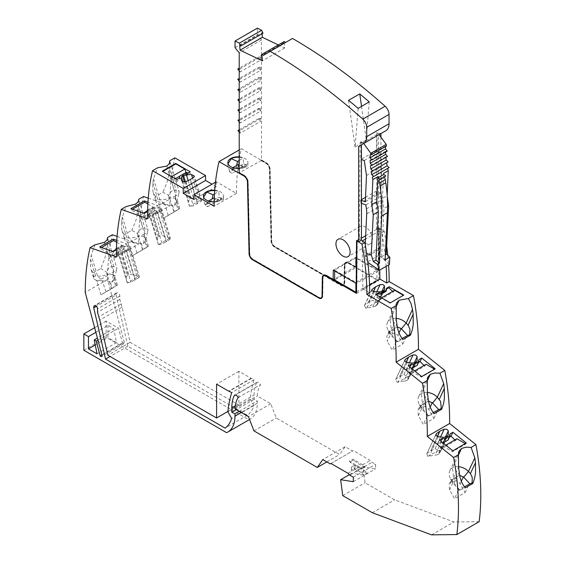 <?xml version="1.0" encoding="UTF-8"?>
<svg xmlns="http://www.w3.org/2000/svg" width="563" height="563" viewBox="0 0 563 563"><rect width="100%" height="100%" fill="white"/><g stroke="black" fill="none" stroke-linecap="round" stroke-linejoin="round"><path stroke-width="0.42" stroke-dasharray="2.81 2.11" d="M358.258 230.992A10.014 5.785 -120 0 0 365.345 243.258A10.014 5.785 -120 0 0 370.355 243.751A10.014 5.785 -120 0 0 372.425 239.169A10.014 5.785 -120 0 0 368.054 229.085A10.014 5.785 -120 0 0 360.334 226.403A10.014 5.785 -120 0 0 358.258 230.992M284.132 41.571L283.386 42.971L284.35 43.435L262.034 56.314M263.4 55.265L292.521 38.453M385.929 130.672L380.933 133.551M380.933 137.154L380.933 228.916L378.857 227.712L378.533 270.522L355.591 257.277L355.45 266.595L348.546 262.611A5.51 3.181 -120 0 0 345.788 262.337A5.51 3.181 -120 0 0 344.647 264.786L344.373 282.985A4.511 2.604 60 0 1 343.437 284.991A4.511 2.604 60 0 1 341.185 284.765L274.92 246.51A4.511 2.604 60 0 1 271.739 241.084L270.127 169.322A5.51 3.181 -120 0 0 266.236 162.693L261.521 159.969L261.521 39.938L257.354 34.758L257.354 28.15M262.991 33.203L262.027 32.745L262.098 33.717M278.305 44.934L284.674 47.982L284.35 43.435M380.933 228.916L378.456 230.344L378.456 134.979L379.089 134.62L378.456 134.979M361.453 240.162L359.377 238.958L360.109 142.383A10.014 5.785 60 0 0 364.388 143.101L381.39 133.29A10.014 5.785 60 0 1 377.111 132.565L376.38 229.148L378.456 230.344M363.684 143.516L362.945 142.502L378.35 133.607A10.014 5.785 60 0 1 376.577 132.875L377.111 132.565M360.109 142.383L361.172 141.77L361.038 159.371L376.443 150.476L376.577 132.875M362.945 142.502A10.014 5.785 60 0 1 361.172 141.77M364.388 143.101L361.453 144.797M365.218 244.729L364.831 252.773L366.189 256.946L379.99 248.987L382.115 204.96A25.046 14.462 -120 0 0 381.848 199.971L381.264 196.001L376.112 194.129L360.707 203.025L361.453 203.299M361.453 200.386L360.728 200.118L360.707 203.025M360.728 200.118L361.453 199.703M365.528 197.353L376.133 191.23L380.743 192.898L381.89 166.592L379.694 151.658L376.443 150.476M376.112 194.129L376.133 191.23M356.541 240.598L359.377 238.958M356.893 240.802L361.453 238.163M365.654 235.742L378.498 228.325L378.174 270.726L378.533 270.522M376.38 229.148L378.857 227.712M355.689 257.974L334.64 270.127L355.886 282.394L376.936 270.24L355.689 257.974L355.689 267.784L334.64 279.938M333.275 270.156L355.591 257.277M215.488 182.201L216.276 181.743L236.467 193.398A250.436 144.585 60 0 1 241.344 148.731L266.236 163.101A5.011 2.892 60 0 1 269.776 169.132L271.38 240.894A5.011 2.892 -120 0 0 274.92 246.918L341.185 285.174A5.011 2.892 -120 0 0 343.69 285.42A5.011 2.892 -120 0 0 344.725 283.196L345.006 264.997A5.011 2.892 60 0 1 346.041 262.773A5.011 2.892 60 0 1 348.546 263.02L378.808 280.494L379.209 228.325L378.85 228.529L378.533 270.93L378.174 270.726M378.533 270.93L356.576 283.196M355.45 266.595L334.64 279.016M261.521 159.969L261.169 160.181L265.884 162.897A5.51 3.181 60 0 1 269.776 169.526L271.38 241.288A4.511 2.604 -120 0 0 274.568 246.714L340.833 284.969A4.511 2.604 -120 0 0 343.085 285.195A4.511 2.604 -120 0 0 344.014 283.189L344.296 264.99A5.51 3.181 60 0 1 345.436 262.541A5.51 3.181 60 0 1 348.187 262.815L355.091 266.799M258.333 77.68L260.634 77.462L240.091 89.32L240.091 92.388L260.634 80.53L258.333 77.68L239.212 88.722M260.634 77.462L260.634 80.53M260.634 108.216L260.634 111.122L240.091 122.98L240.091 120.074L260.634 108.216L258.452 108.427L239.212 119.532M260.634 97.962L260.634 100.925L240.091 112.783L240.091 109.82L260.634 97.962L258.417 98.173L239.212 109.264M260.634 87.708L260.634 90.727L240.091 102.586L240.091 99.574L260.634 87.708L258.375 87.927L239.212 98.997M260.634 118.462L240.091 130.32L240.091 133.178L260.634 121.319L258.494 118.673L260.634 118.462L260.634 121.319M260.634 56.962L260.634 60.135L240.091 71.994L240.091 68.82L260.634 56.962L258.255 57.187L239.212 68.186M260.634 67.208L260.634 70.333L240.091 82.191L240.091 79.066L260.634 67.208L258.29 67.433L239.212 78.454M261.169 160.181L261.169 160.589L239.212 172.855M261.521 39.938L239.212 52.823M355.084 267.207L348.187 263.224A5.011 2.892 -120 0 0 345.689 262.977A5.011 2.892 -120 0 0 344.647 265.201L344.373 283.4A5.011 2.892 60 0 1 343.331 285.624A5.011 2.892 60 0 1 340.833 285.378L274.568 247.122A5.011 2.892 60 0 1 271.028 241.098L269.424 169.336A5.011 2.892 -120 0 0 265.884 163.305L261.169 160.589M239.212 156.866A10.014 5.785 180 0 1 247.882 162.559A10.014 5.785 180 0 1 240.675 168.147A10.014 5.785 180 0 1 239.212 168.33M241.344 148.731L239.212 149.969M321.297 297.757A4.511 2.604 60 0 1 319.228 297.44L252.963 259.184A4.511 2.604 60 0 1 249.775 253.758L248.17 182.004A5.51 3.181 -120 0 0 244.279 175.374L243.92 175.579L244.279 175.783A5.011 2.892 60 0 1 247.819 181.807L249.423 253.568A5.011 2.892 -120 0 0 252.956 259.592M116.069 294.956L127.836 346.21L247.396 415.234A42.577 24.582 -120 0 0 253.948 405.494L250.176 398.963A149.258 86.174 -120 0 1 253.983 379.8L251.499 378.364A0.999 0.577 -120 0 0 251.035 378.301L238.888 371.284L238.888 405.107L130.166 342.332L122.087 307.173L119.828 299.439L119.828 295.976A2.505 1.443 -120 0 0 118.737 293.45A2.505 1.443 -120 0 0 116.808 292.781A2.505 1.443 -120 0 0 116.351 293.422A2.252 1.302 -120 0 0 116.069 294.956L96.4 306.307M479.155 521.69L453.862 521.971L394.649 499.838L365.056 482.751L362.959 466.826L375.612 468.817L375.612 464.313L372.073 462.265L370.299 460.428L353.304 450.611L352.593 451.019L345.126 446.712L339.602 454.566L276.285 418.006L270.761 403.777L257.305 396.007A36.567 21.113 60 0 1 260.486 384.684A3.258 1.879 -120 0 0 256.974 382.298A3.258 1.879 -120 0 0 256.489 382.84L235.369 395.036M256.524 382.882A41.571 24.005 -120 0 0 254.103 394.98L254.103 399.385L257.291 400.905L257.291 403.185A35.061 20.24 60 0 1 250.028 419.231A35.061 20.24 60 0 1 248.923 419.794L106.161 337.371L106.161 321.051L118.547 328.201L122.474 342.944A1.752 1.013 -120 0 0 123.994 343.606A1.752 1.013 -120 0 0 124.282 342.269L107.547 279.522A250.436 144.585 60 0 1 112.396 234.743M117.09 236.404L138.723 244.032A250.436 144.585 60 0 1 143.558 196.501M148.266 198.162L169.892 205.798A250.436 144.585 60 0 1 174.854 157.83M216.276 181.743L216.276 186.642L212.033 184.192M379.209 228.325L384.29 231.266A250.436 144.585 60 0 1 386.69 246.172M387.787 255.391A250.436 144.585 60 0 1 388.597 264.941M356.513 291.845L376.936 280.057L355.689 267.784M356.499 293.379L378.808 280.494M356.928 283.4L357.252 241.006M384.29 231.266L381.813 232.695L379.166 231.168L365.493 239.057M378.85 228.529L378.498 228.325M321.55 298.193A5.011 2.892 -120 0 0 321.733 298.101A5.011 2.892 -120 0 0 322.768 295.878L323.042 277.672A5.011 2.892 60 0 1 323.908 275.567M333.486 279.276L326.589 275.293A5.51 3.181 -120 0 0 323.831 275.018A5.51 3.181 -120 0 0 323.662 275.131M244.279 175.374L239.564 172.651M260.634 111.122L258.452 108.427M235.045 47.644L257.354 34.758M232.934 167.633L232.491 167.887A10.021 5.785 0 0 0 240.675 168.562A10.021 5.785 0 0 0 244.497 167.345L239.212 164.98M238.262 164.558L239.345 168.393L246.193 164.438L246.165 165.226L232.146 173.32A10.078 5.82 0 0 1 229.563 171.828L243.589 163.734L243.244 158.126A10.021 5.785 0 0 0 239.212 157.274M244.497 167.345L247.572 166.409L247.917 165.747L246.193 164.438M228.064 163.791L227.818 165.712L229.542 170.983L236.39 167.028L236.615 165.508M239.718 45.624L262.027 32.745M239.212 160.448L243.244 158.126M284.674 47.982L262.358 60.86M229.542 170.983L229.563 171.828M283.386 42.971L261.077 55.857M246.165 165.226A10.078 5.82 0 0 0 243.589 163.734M232.491 167.887L232.146 173.32M239.212 91.29L240.091 92.388M361.53 106.393L366.217 139.786L369.222 101.861M358.159 108.385L355.091 147.105L366.217 139.786M355.091 147.105L348.518 100.27M369.694 292.809L362.882 288.875L362.164 240.978M362.882 288.875L369.56 285.019M389.448 264.448L378.99 255.285L378.885 248.016L364.908 256.081L367.259 262.062L367.843 262.457M378.99 255.285L367.259 262.062M379.166 231.168L379.751 270.05M386.119 266.369A250.436 144.585 -120 0 0 381.813 232.695M366.189 256.946L364.908 256.081M378.885 248.016L379.99 248.987M364.831 252.773L366.64 253.427M361.453 159.519L361.038 159.371M378.35 133.607L379.089 134.62M386.45 146.021L385.585 145.993A75.132 43.379 -120 0 0 385.564 146.535M387.267 151.123L385.514 151.306A75.132 43.379 -120 0 0 385.535 152.123M387.499 156.43L385.845 156.831A75.132 43.379 -120 0 0 385.894 157.351M388.125 161.912L386.577 162.538A75.132 43.379 -120 0 0 386.619 162.777M385.106 259.867L381.608 256.798L383.945 208.521L382.467 198.458L387.168 195.586M381.805 291.543L376.928 301.993L372.713 300.417L368.666 302.211L364.937 304.907L371.77 290.262M385.585 145.993L370.18 154.888M403.382 295.322L390.145 303.225L381.221 297.982L379.87 299.854L375.331 295.484L376.415 294.85M379.87 299.854L393.326 292.084L394.684 290.212M392.615 291.402L393.326 292.084M386.401 288.362L385.936 289.354L386.45 289.058M385.936 289.354L385.873 291.472M385.514 151.306L370.109 160.202M376.464 302.113L365.851 308.243L373.712 306.758L376.527 305.667L377.506 304.682L384.008 290.325M385.845 156.831L370.44 165.726M386.577 162.538L371.172 171.433M403.608 295.455L403.77 295.103M390.307 302.873L390.145 303.225M375.331 295.484L375.788 294.491M382.467 198.458L383.565 173.404M387.548 206.445L383.945 208.521M381.608 256.798L385.359 254.631M381.264 196.001L365.859 204.897M355.886 282.394L355.886 283.21M376.936 270.24L376.936 280.057M380.743 192.898L365.338 201.793M334.64 270.944L334.64 270.127M366.485 175.487L381.89 166.592M364.289 160.554L379.694 151.658M365.851 308.243L364.458 305.484L364.937 304.907M396.127 318.355A12.02 9.099 25 0 0 390.18 319.46A12.02 9.099 25 0 0 387.464 322.522A12.02 9.099 25 0 0 387.682 329.341A12.02 9.099 25 0 0 389.856 332.508L396.204 318.897M396.049 306.884L390.18 319.46L391.306 330.636L393.431 328.848L397.401 326.976M402.045 338.462L396.085 341.903L397.499 341.727L389.856 332.508L390.771 334.985L390.448 334.619L387.302 341.368L386.823 336.097L388.167 334.584L389.892 330.896L391.306 330.636M397.499 341.727L403.045 339.419M389.892 330.896L389.089 331.234L389.343 332.909L390.448 334.619M396.999 341.635L390.771 334.985M396.085 341.903L392.242 350.137L387.302 341.368M393.431 328.848L391.714 332.543L388.167 334.584M391.714 332.543L397.928 335.238L402.869 344L392.242 350.137M402.869 344L406.711 335.766M376.928 301.993L377.632 303.985M415.079 362.593L406.732 380.482L404.797 381.067L403.819 381.144L412.243 363.079M427.296 392.495A12.02 9.099 25 0 0 421.349 393.6A12.02 9.099 25 0 0 418.633 396.655A12.02 9.099 25 0 0 418.851 403.481A12.02 9.099 25 0 0 421.025 406.648L427.373 393.037M427.226 381.017L421.349 393.6L422.482 404.769L420.265 405.367L417.915 410.406L419.259 408.893L421.061 405.029M407.19 362.509L397.971 382.263L403.819 381.144M433.214 412.602L427.261 416.036L428.668 415.86L421.025 406.648L421.624 408.759L420.512 407.049L420.265 405.367M428.668 415.86L434.214 413.559M406.732 380.482L407.626 379.962L415.973 362.079M428.57 401.109L424.608 402.988L422.482 404.769M428.169 415.775L421.94 409.118M427.261 416.036L423.299 424.53L418.379 415.705L417.915 410.406M424.608 402.988L422.806 406.845L425.093 406.486L427.929 408.112L433.925 418.393L423.299 424.53M422.806 406.845L419.259 408.893M433.925 418.393L437.88 409.906M397.971 382.263L397.401 382.544L395.627 379.617L404.691 360.658M411.032 368.019L409.435 367.745L409.773 367.013M458.458 466.713A12.02 9.099 25 0 0 452.511 467.818A12.02 9.099 25 0 0 449.788 470.879A12.02 9.099 25 0 0 450.013 477.698A12.02 9.099 25 0 0 452.18 480.865L458.535 467.255M458.381 455.242L452.511 467.818L453.637 478.993L451.42 479.592L449.07 484.623L450.414 483.117L452.223 479.247M409.385 362.755L403.882 374.55L399.505 376.541L396.113 379.04M464.376 486.819L458.416 490.26L459.823 490.084L452.18 480.865L452.779 482.977L451.667 481.266L451.42 479.592M459.823 490.084L465.369 487.776M459.732 475.334L455.763 477.206L453.637 478.993M459.331 489.993L453.095 483.343M458.416 490.26L454.496 498.663L449.548 489.901L449.07 484.623M455.763 477.206L453.961 481.069L456.255 480.711L459.091 482.315L465.115 492.534L454.496 498.663M453.961 481.069L450.414 483.117M465.115 492.534L469.042 484.124M414.614 370.89L412.665 372.016L411.307 373.888L406.613 369.37L408.274 365.809M406.613 369.37L409.435 367.745M431.547 534.85L453.862 521.971M434.502 369.166L434.868 369.384L421.413 377.154L412.665 372.016M372.34 512.724L394.649 499.838M411.307 373.888L424.769 366.119L426.121 364.247M342.74 495.637L365.056 482.751M418.886 359.687L417.225 363.241L417.155 365.359M418.485 362.516L417.225 363.241M349.32 474.693L351.798 473.265L351.354 469.88L354.894 467.832L355.344 471.224L362.959 466.826M364.071 475.193A37.566 21.69 -120 0 0 351.354 467.241L354.894 465.193A37.566 21.69 60 0 1 367.618 473.152L364.071 475.193L351.798 473.265M351.354 467.241L351.354 469.88M353.304 481.696L375.612 468.817M367.618 473.152L355.344 471.224M354.894 465.193L354.894 467.832M421.687 376.563L421.413 377.154M434.868 369.384L435.15 368.793M424.059 365.436L424.769 366.119M353.304 477.192L375.612 464.313M349.757 475.151L360.918 468.705L359.145 466.868L349.37 461.224L352.91 459.176L362.685 464.82L365.183 467.079L361.643 469.127L360.918 468.705M364.458 466.664L372.073 462.265M362.685 464.82L370.299 460.428M365.183 467.079A2.505 1.443 60 0 1 364.894 467.001A37.566 21.69 60 0 1 353.536 459.957L352.91 459.176M347.99 473.307L359.145 466.868M330.988 463.49L353.304 450.611M349.37 461.224L349.996 462.005A37.566 21.69 -120 0 0 361.355 469.049A2.505 1.443 -120 0 0 361.643 469.127M353.536 459.957L349.996 462.005M330.277 463.905L352.593 451.019M345.126 446.712L322.817 459.591M326.857 461.927L339.602 454.566M253.969 430.892L276.285 418.006M270.761 403.777L248.445 416.655M234.996 408.886L257.305 396.007M403.882 374.55L407.915 376.527L408.597 378.99L416.951 361.08M238.17 397.562L260.486 384.684M442.877 442.792L440.4 442.363L440.928 441.23M407.718 376.584L397.401 382.544M254.103 399.385L236.319 409.653M440.4 442.363L437.585 443.989L439.429 440.034M239.233 411.335L257.291 400.905M465.27 443.616L465.861 443.961L452.406 451.73L443.489 446.501L442.131 448.373L437.585 443.989M445.819 445.15L443.489 446.501M248.923 419.794L226.615 432.68M454.883 439.921L455.594 440.604L442.131 448.373M455.594 440.604L456.945 438.725M83.845 350.249L106.161 337.371M116.351 293.422L95.281 305.589M106.161 321.051L94.647 327.694M120.904 304.126L98.595 317.011M122.087 307.173L99.778 320.051M95.879 332.304L107.927 325.344L113.691 328.672L97.413 338.067M97.955 340.094L118.547 328.201M238.888 405.107L227.909 411.447M238.888 371.284L216.579 384.17M97.054 353.831L116.534 342.586L113.691 328.672M130.166 342.332L107.85 355.218M116.534 342.586L107.927 337.617L107.927 325.344M95.238 344.943L107.927 337.617M119.828 299.439L97.519 312.324M251.035 378.301L228.719 391.179M122.474 342.944L101.882 354.831M253.983 379.8L231.674 392.685M107.547 279.522L85.231 292.401M93.155 272.879L100.643 268.558L104.711 258.79L106.815 249.838L111.882 266.545L109.032 267.756L106.189 271.725L111.615 288.685L100.988 294.815L96.977 281.584L96.062 280.261L93.901 278.819L93.155 272.879L90.932 269.079L93.761 278.418L93.592 277.137L94.169 276.173L97.547 276.116A12.02 3.674 -16.9 0 0 113.508 272.098A12.02 3.674 -16.9 0 0 116.837 268.847A12.02 3.674 -16.9 0 0 116.837 268.136A12.02 3.674 -16.9 0 0 113.839 266.714L111.882 266.545M111.615 288.685L117.456 285.04L115.689 286.018L113.796 279.776L114.585 275.581L112.917 274.674L113.839 266.714L107.484 245.771A250.436 144.585 -120 0 0 106.815 249.838M107.484 245.771L107.561 237.537L116.837 268.136M94.922 244.835L91.192 255.173L97.547 276.116L102.297 280.803L96.062 280.261M95.59 275.947L90.523 259.247A250.436 144.585 60 0 1 91.192 255.173M90.523 259.247L90.193 263.28L90.932 269.079M250.176 398.963L227.867 411.849M253.948 405.494L231.639 418.379M104.479 242.329L113.508 272.098L112.382 281.972L110.257 281.817L112.15 288.066L100.988 294.815M116.464 248.325L120.897 245.827L123.74 245.517L126.584 243.87L116.801 240.415M118.906 247.826L117.737 249.275L126.182 277.137L127.294 275.497L118.906 247.826L119.792 247.312L128.188 274.983L131.08 274.308L136.76 275.8L137.879 276.722L127.245 282.858L126.182 277.137M127.245 282.858L130.996 282.211L138.765 277.721L129.624 247.579L130.173 246.622L127.681 245.883L119.792 247.312M129.624 247.579L126.26 249.852L135.373 279.888M135.036 280.085L125.929 250.049L126.26 249.852M125.929 250.049L121.854 252.069L130.996 282.211M126.942 282.035L117.766 251.781L121.854 252.069M117.744 251.626L117.737 249.275M116.407 256.918L138.723 244.032M247.396 415.234L225.08 428.112M93.901 278.819L93.761 278.418M96.977 281.584L107.603 275.448M100.643 268.558L106.189 271.725M112.917 274.674L106.688 274.132M113.796 279.776L112.382 281.972M105.935 291.761L102.297 280.803M102.614 280.81L110.257 281.817M115.689 286.018L112.15 288.066M260.634 70.333L258.29 67.433M239.212 81.093L240.091 82.191M138.758 237.206L142.608 249.909L148.449 246.263L146.683 247.241L144.951 241.527L145.74 237.333L144.395 236.432L137.844 235.883L138.758 237.206L128.132 243.343L127.224 242.02L125.056 240.577L124.31 234.637L131.798 230.309L137.351 233.476L139.357 230.38L141.017 228.874L142.643 228.296L144.994 228.472L138.639 207.522A250.436 144.585 -120 0 0 137.97 211.597L135.866 220.548L131.798 230.309M138.639 207.522L138.716 199.295L147.999 229.887A12.02 3.674 -16.9 0 0 144.994 228.472L144.079 236.432M124.31 234.637L122.544 232.09L121.615 228.775L121.678 221.006A250.436 144.585 60 0 1 122.347 216.931L126.084 206.593M240.091 79.066L239.212 79.158M135.634 204.088L144.663 233.856A12.02 3.674 -16.9 0 0 147.992 230.605A12.02 3.674 -16.9 0 0 147.999 229.887M147.64 210.069L152.052 207.585L154.895 207.268L157.739 205.629L147.978 202.18M169.92 239.479L160.786 209.337L161.335 208.373L158.843 207.641L150.954 209.07L159.202 236.277L157.274 237.875L157.985 243.42L148.921 213.539L153.009 213.827L162.151 243.962L166.528 241.647L170.533 238.712L169.16 238.459L167.809 237.206L162.102 235.615L159.202 236.277M160.786 209.337L157.422 211.611L166.528 241.647M166.191 241.844L157.084 211.801L157.422 211.611M157.084 211.801L153.009 213.827M158.33 244.363L158.484 244.624A8.917 5.151 -120 0 0 158.33 244.363L148.921 213.539M148.899 213.384L148.892 211.034L157.204 238.445M158.316 236.791L150.061 209.584L148.892 211.034M150.061 209.584L150.954 209.07M147.576 218.676L169.892 205.798M125.056 240.577L124.747 238.895L125.324 237.924L128.702 237.875A12.02 3.674 -16.9 0 0 144.663 233.856L143.537 243.723L141.412 243.575L143.143 249.289L131.981 256.038L128.132 243.343M240.091 120.074L239.212 120.158M239.212 121.889L240.091 122.98M137.844 235.883L137.351 233.476M144.951 241.527L143.537 243.723M136.929 252.984L133.769 242.569L127.224 242.02M133.769 242.569L141.412 243.575M142.608 249.909L131.981 256.038M146.683 247.241L143.143 249.289M260.634 60.135L258.255 57.187M169.927 199.063L173.911 212.195L179.752 208.549L177.985 209.527L176.12 203.384L176.909 199.189L175.565 198.289L169.02 197.74L169.927 199.063L159.301 205.199L158.393 203.876L156.225 202.427L155.487 196.494L162.974 192.166L168.52 195.333L170.526 192.236L172.187 190.73L173.812 190.153L176.163 190.322L169.815 169.379A250.436 144.585 -120 0 0 169.139 173.453L167.035 182.405L162.974 192.166M169.815 169.379L169.752 160.772L179.168 191.744A12.02 3.674 -16.9 0 0 176.163 190.322L175.248 198.282M155.487 196.494L153.713 193.946L152.791 190.632L152.847 182.855A250.436 144.585 60 0 1 153.523 178.788L157.64 167.76M258.494 118.673L239.212 129.807M240.091 130.32L239.212 130.412M166.852 166.092L175.832 195.713A12.02 3.674 -16.9 0 0 179.168 192.455A12.02 3.674 -16.9 0 0 179.168 191.744M156.225 202.427L155.909 201.026L156.31 199.914L159.871 199.731A12.02 3.674 -16.9 0 0 175.832 195.713L174.706 205.579L172.581 205.432L174.446 211.575L163.284 218.331L159.301 205.199M239.212 132.087L240.091 133.178M169.02 197.74L168.52 195.333M176.12 203.384L174.706 205.579M168.231 215.27L164.938 204.425L158.393 203.876M164.938 204.425L172.581 205.432M173.911 212.195L163.284 218.331M177.985 209.527L174.446 211.575M216.276 186.642L193.968 199.527M260.634 100.925L258.417 98.173M239.212 111.692L240.091 112.783M240.091 99.574L239.212 99.658M260.634 90.727L258.375 87.927M214.735 190.238A10.014 5.785 180 0 1 223.455 195.938A10.014 5.785 180 0 1 220.52 200.062A10.014 5.785 180 0 1 216.241 201.526A10.014 5.785 180 0 1 214.2 201.744M236.467 193.398L214.151 206.283M208.507 201.012L208.057 201.265A10.021 5.785 0 0 0 216.241 201.941A10.021 5.785 0 0 0 220.063 200.724L223.138 199.788L223.483 199.126L221.759 197.817L221.738 198.605A10.078 5.82 0 0 0 219.155 197.113L218.81 191.504A10.021 5.785 0 0 0 214.707 190.646M240.091 89.32L239.212 89.404M208.057 201.265L207.712 206.698L221.738 198.605M213.834 197.937L214.911 201.772L221.759 197.817M203.63 197.17L203.384 199.091L205.136 205.206A10.078 5.82 0 0 0 207.712 206.698M205.136 205.206L219.155 197.113M214.489 193.996L218.81 191.504M205.108 204.362L211.955 200.407L212.181 198.887M220.063 200.724L214.299 198.148M185.424 181.807L190.561 198.746L189.668 199.267L184.411 181.919M190.561 198.746L193.468 198.127L199.26 199.992L192.581 177.957M199.788 200.407L189.485 206.354L189.316 205.727L189.485 206.354L193.32 205.819L201.097 201.329L201.702 200.569L199.26 199.992M181.743 180.751L189.316 205.727L188.57 200.956L189.668 199.267M176.768 179.583L177.261 181.202L180.076 179.576L180.139 178.485L185.1 175.621L184.425 173.39M180.139 178.485L179.463 176.254M239.212 101.488L240.091 102.586M180.076 179.576L179.59 177.957M177.261 181.202L172.63 180.266L171.293 176.824L162.25 171.201M188.281 172.94L190.716 173.432L190.224 171.814M187.38 173.46L187.873 175.079L190.716 173.432M185.1 175.621L187.873 175.079M184.544 173.39L179.47 176.325M175.29 178.731L172.63 180.266M240.091 109.82L239.212 109.905M158.449 244.645L169.16 238.459M158.47 244.631L162.151 243.962M144.283 213.398L146.12 219.443L148.935 217.818L148.998 216.727L153.959 213.863L152.052 207.585M148.998 216.727L147.098 210.449M148.935 217.818L147.105 211.772M239.212 70.896L240.091 71.994M146.12 219.443L141.454 218.5L140.117 215.059L131.256 209.943L130.869 208.662M132.488 209.232L131.256 209.943M147.879 203.996L153.572 207.29L154.909 210.731L159.575 211.674L157.739 205.629M153.959 213.863L156.725 213.314L159.575 211.674M156.725 213.314L154.895 207.268M240.091 68.82L239.212 68.904M154.909 210.731L141.454 218.5M153.572 207.29L147.098 211.026M143.481 213.117L140.117 215.059M128.188 274.983L127.294 275.497M138.765 277.721L139.378 276.954L137.879 276.722M116.696 242.322L122.537 245.7L123.874 249.142L110.411 256.911L115.007 257.84L117.822 256.214L117.885 255.123L122.847 252.259L120.897 245.827M117.885 255.123L115.936 248.691M122.847 252.259L125.619 251.71L128.463 250.071L123.874 249.142M117.822 256.214L115.943 250.014M127.836 346.21L110.045 356.485M115.007 257.84L113.128 251.64M110.411 256.911L109.074 253.47L100.137 248.304L99.714 246.904M122.537 245.7L115.943 249.5M112.579 251.45L109.074 253.47M101.481 247.53L100.137 248.304M126.584 243.87L128.463 250.071M123.74 245.517L125.619 251.71M446.241 436.811L437.979 454.517L436.058 455.073L435.093 455.101L443.405 437.296M445.41 437.155L439.407 450.02L427.803 456.375L435.093 455.101M427.803 456.375L426.789 453.834L435.846 434.875M440.548 436.972L435.044 448.774L430.998 450.569L427.268 453.257M435.044 448.774L438.64 450.118M439.407 450.02L439.851 452.997L438.866 454.003L447.128 436.297M437.979 454.517L438.866 454.003M450.041 433.904L448.197 437.866L449.457 437.134M448.197 437.866L448.127 439.985M416.451 361.728L407.626 379.962M465.861 443.961L466.305 443.018M452.842 450.787L452.406 451.73M348.546 262.611L348.187 262.815M344.296 264.99L344.647 264.786M344.373 282.985L344.014 283.189M340.833 284.969L341.185 284.765M274.92 246.51L274.568 246.714M271.38 241.288L271.739 241.084M270.127 169.322L269.776 169.526M265.884 162.897L266.236 162.693M266.236 163.101L265.884 163.305M274.568 247.122L274.92 246.918M341.185 285.174L340.833 285.378M344.373 283.4L344.725 283.196M345.006 264.997L344.647 265.201M348.187 263.224L348.546 263.02M322.416 296.082L322.768 295.878M323.042 277.672L322.69 277.876M326.589 275.293L326.23 275.497M318.869 297.644L319.228 297.44M252.963 259.184L252.611 259.388M249.423 253.969L249.775 253.758M248.17 182.004L247.819 182.208M271.38 240.894L271.028 241.098M269.424 169.336L269.776 169.132M376.76 291.747L372.713 300.417M368.666 302.211L373.628 291.592M376.527 305.667L383.53 290.663M382.636 291.177L375.641 306.181M373.41 291.535L368.336 302.408M372.734 306.814L379.736 291.817M374.472 291.69L366.985 307.729M382.115 204.96L366.71 213.856M366.443 208.866L381.848 199.971M396.873 323.746L391.813 334.598M399.019 332.888L397.928 335.238M428.042 397.879L422.982 408.738M421.624 408.759L418.379 415.705M430.195 407.021L429.006 409.568M406.176 362.241L399.505 376.541M399.843 376.351L406.387 362.326M459.204 472.104L454.137 482.955M452.779 482.977L449.548 489.901M461.35 481.245L460.175 483.765M361.355 469.049L364.894 467.001M414.255 362.938L407.915 376.527M235.257 405.86L254.103 394.98M257.291 403.185L241.203 412.475M119.828 295.976L97.519 308.855M251.499 378.364L229.183 391.25M101.966 355.154L124.282 342.269M116.562 285.624L113.24 274.674M122.347 216.931L128.702 237.875L133.452 242.562M126.745 237.706L121.678 221.006M137.97 211.597L143.037 228.296M147.555 246.847L144.395 236.432M153.523 178.788L159.871 199.731L164.621 204.418M157.914 199.562L152.847 182.855M169.139 173.453L174.206 190.153M178.858 209.133L175.565 198.289M188.155 180.596L193.468 198.127M201.097 201.329L193.756 177.127M190.421 179.491L197.697 203.503M197.367 203.7L190.083 179.688M185.98 181.61L193.32 205.819M182.686 181.553L188.57 200.956M167.809 237.206L158.843 207.641M153.79 208.204L162.102 235.615M122.628 246.446L131.08 274.308M136.76 275.8L127.681 245.883M438.352 436.726L429.47 455.756M437.331 436.466L430.66 450.766M430.998 450.569L437.542 436.543M439.992 452.279L447.613 435.952M345.788 262.337L345.436 262.541M343.085 285.195L343.437 284.991M343.331 285.624L343.69 285.42M346.041 262.773L345.689 262.977M321.374 298.306L321.733 298.101M323.831 275.018L323.479 275.223M240.232 165.438L243.716 166.219L242.013 166.852M360.334 226.403L338.025 239.282M247.882 162.559L247.917 165.747M371.833 289.678L364.458 305.484M387.464 322.522L396.605 302.922M389.343 332.909L387.682 329.341M389.089 331.234L386.823 336.097M418.633 396.655L427.739 377.14M420.512 407.042L418.851 403.481M404.79 359.996L395.627 379.624M449.788 470.879L458.894 451.357M451.667 481.266L450.013 477.698M384.501 289.692L377.506 304.682M256.974 382.298L234.658 395.184M250.028 419.231L249.557 419.505M116.808 292.781L94.493 305.667M123.994 343.606L101.678 356.492M114.444 277.897L116.837 268.847M117.456 285.04L114.585 275.581M122.087 230.83L124.923 240.169M145.599 239.655L147.992 230.605M148.449 246.263L145.74 237.333M153.256 192.687L156.092 202.026M176.775 201.512L179.168 192.455M179.752 208.549L176.909 199.189M223.455 195.938L223.483 199.126M215.805 198.816L219.288 199.598L217.578 200.224M201.702 200.576L194.242 175.98M181.659 180.547L189.457 206.269M161.335 208.373L170.533 238.719M130.173 246.622L139.378 276.961M117.766 251.781L126.949 282.077M435.945 434.214L426.789 453.841M448.106 435.298L439.851 452.997M227.846 162.559L227.818 165.712M203.419 195.938L203.384 199.084M370.355 243.751L348.04 256.637"/><path stroke-width="0.84" d="M285.715 42.387A1753.034 1012.119 -120 0 0 284.132 41.571L261.823 54.456A1753.034 1012.119 60 0 1 263.4 55.265L292.521 38.453A500.866 289.178 60 0 1 385.113 106.245A7.516 4.335 60 0 1 389.026 114.423L389.04 123.783A15.025 8.677 60 0 1 385.929 130.672L363.614 143.551A15.025 8.677 -120 0 0 366.724 136.689L366.717 127.322L389.026 114.416M381.39 133.29L379.089 134.62L380.933 133.551L380.933 137.154M240.675 46.089L239.359 43.154A1753.034 1012.119 -120 0 0 235.045 41.029L257.354 28.15A1753.034 1012.119 60 0 1 261.675 30.268L262.991 33.203L240.675 46.089L239.718 45.624L240.035 50.17L262.358 60.86L262.034 56.314L261.077 55.857L261.823 54.456M262.098 33.717L262.351 37.292L278.305 44.934M365.493 239.057L362.164 240.978L364.817 242.512L361.981 244.145L356.893 240.802L356.217 283.4L356.541 240.598L358.624 241.801L361.453 240.162L361.453 144.797L358.624 146.429L385.929 130.672M361.453 199.703L365.528 197.353M361.453 238.163L365.654 235.742M356.217 283.4L333.275 270.156L333.134 279.48L334.64 279.016M239.564 173.059L243.927 175.579A5.51 3.181 60 0 1 247.819 182.208L249.423 253.969A4.511 2.604 -120 0 0 252.611 259.388L318.869 297.644A4.511 2.604 -120 0 0 321.128 297.869A4.511 2.604 -120 0 0 322.057 295.871L322.339 277.665A5.51 3.181 60 0 1 323.479 275.223A5.51 3.181 60 0 1 326.23 275.497L333.134 279.48M243.92 175.579L239.212 172.855L239.212 52.823L235.045 47.644L235.045 41.029M239.212 168.33A10.014 5.785 180 0 1 227.846 162.559A10.014 5.785 180 0 1 235.06 157.042A10.014 5.785 180 0 1 239.212 156.866M239.212 149.969L219.035 161.616A250.436 144.585 -120 0 0 214.151 206.283L193.968 194.629L215.488 182.201M356.893 241.21L356.499 293.379L326.23 275.905A5.011 2.892 -120 0 0 323.725 275.652A5.011 2.892 -120 0 0 322.69 277.876L322.416 296.082A5.011 2.892 60 0 1 321.374 298.306A5.011 2.892 60 0 1 318.869 298.052L252.611 259.796A5.011 2.892 60 0 1 249.071 253.772L247.467 182.011A5.011 2.892 -120 0 0 243.92 175.987L219.035 161.616M212.033 184.192L205.544 180.441L183.228 193.327L183.228 188.429L152.538 170.709A250.436 144.585 -120 0 0 147.576 218.676L121.242 209.387A250.436 144.585 -120 0 0 116.407 256.918L90.087 247.629L94.922 244.835L104.479 242.329L107.069 239.979L107.561 237.537L112.396 234.743L117.09 236.404M121.242 209.387L126.084 206.593L135.634 204.088L138.224 201.73L138.716 199.295L143.558 196.501L148.266 198.162M152.538 170.709L157.64 167.76L166.852 166.092L169.28 163.65L169.752 160.772L174.854 157.83L205.544 175.543L205.544 180.441M386.69 246.172A250.436 144.585 60 0 1 387.787 255.391M388.597 264.941A250.436 144.585 60 0 1 389.174 281.563L413.474 295.596A250.436 144.585 60 0 1 418.443 349.292L444.777 370.412A250.436 144.585 60 0 1 449.612 423.524L475.932 444.629A250.436 144.585 60 0 1 479.155 521.69L456.839 534.568A250.436 144.585 -120 0 0 453.616 457.508L427.296 436.409A250.436 144.585 -120 0 0 422.461 383.29L396.127 362.178A250.436 144.585 -120 0 0 391.165 308.482L366.865 294.449A250.436 144.585 -120 0 0 361.981 244.145M355.886 283.21L355.886 292.211L356.513 291.845M355.886 292.211L334.64 279.938L334.64 270.944M323.908 275.567A5.011 2.892 60 0 1 324.084 275.448A5.011 2.892 60 0 1 326.589 275.701L333.486 279.677M93.754 307.834L105.527 359.088L225.08 428.112A42.577 24.582 -120 0 0 231.639 418.379L227.867 411.849A149.258 86.174 -120 0 1 231.674 392.685L229.183 391.25A0.999 0.577 -120 0 0 228.719 391.179L216.579 384.17L216.579 417.985L107.85 355.218L99.778 320.051L97.519 312.324L97.519 308.855A2.505 1.443 -120 0 0 96.421 306.335A2.505 1.443 -120 0 0 94.493 305.667A2.505 1.443 -120 0 0 94.035 306.307A2.252 1.302 -120 0 0 93.754 307.834L96.4 306.307M235.369 395.036L234.173 395.726A3.258 1.879 60 0 1 234.658 395.184A3.258 1.879 60 0 1 238.17 397.562A36.567 21.113 -120 0 0 234.996 408.886L248.445 416.655L253.969 430.892L317.293 467.452L322.817 459.591L330.277 463.905L330.988 463.49L347.99 473.307L349.757 475.151L353.304 477.192L353.304 481.696L340.643 479.711L342.74 495.637L372.34 512.724L431.547 534.85L456.839 534.568M183.228 193.327L193.968 199.527L193.968 194.629M90.087 247.629A250.436 144.585 -120 0 0 85.231 292.401L101.966 355.154A1.752 1.013 60 0 1 101.678 356.492A1.752 1.013 60 0 1 100.165 355.823L96.231 341.087L94.211 339.918L97.054 353.831L88.447 348.863L88.447 336.59L95.879 332.304M94.647 327.694L83.845 333.936L88.447 336.59M83.845 333.936L83.845 350.249L226.615 432.68A35.061 20.24 -120 0 0 227.719 432.117A35.061 20.24 -120 0 0 234.982 416.064L234.982 413.791L231.794 412.271L231.794 407.858A41.571 24.005 60 0 1 234.215 395.768M252.611 259.796L252.963 259.592A5.011 2.892 -120 0 0 252.963 259.592L319.228 297.848A5.011 2.892 -120 0 0 321.55 298.193M323.662 275.131A5.51 3.181 -120 0 0 322.69 277.46L322.416 295.666A4.511 2.604 60 0 1 321.48 297.665A4.511 2.604 60 0 1 321.297 297.757M335.949 243.87A10.014 5.785 60 0 1 338.025 239.282A10.014 5.785 60 0 1 345.745 241.97A10.014 5.785 60 0 1 350.116 252.048A10.014 5.785 60 0 1 348.04 256.637A10.014 5.785 60 0 1 340.319 253.948A10.014 5.785 60 0 1 335.949 243.87M358.624 241.801L358.624 146.429M270.205 51.339A500.866 289.178 -120 0 1 362.797 119.124A7.516 4.335 60 0 1 366.717 127.322M239.212 164.98L238.262 164.558L232.934 167.633M261.675 30.268L239.359 43.154M239.212 157.274A10.021 5.785 0 0 0 235.06 157.45A10.021 5.785 0 0 0 231.238 158.667L228.064 163.791M236.615 165.508L237.466 161.454L239.212 160.448M231.238 158.667L237.466 161.454M262.351 37.292L240.035 50.17M239.212 88.722L237.79 89.545L239.212 91.29M359.778 93.915L348.518 100.27A500.866 289.178 60 0 1 358.159 108.385L369.222 101.861A500.866 289.178 -120 0 0 359.778 93.915L361.53 106.393M366.865 294.449L369.694 292.809A250.436 144.585 60 0 0 364.817 242.512M386.528 290.072L385.873 291.472L380.912 294.336L381.566 292.936L386.528 290.072L386.401 288.362L389.251 286.722L388.787 287.714L392.615 291.402M381.566 292.936L378.61 292.866L375.788 294.491L390.307 302.873L403.77 295.103L389.251 286.722M371.77 290.262L372.284 289.171L371.77 289.875L371.967 290.67L374.121 291.669L379.736 291.817L382.636 291.177L384.501 289.692L384.635 288.988L384.36 285.708L382.819 284.547L380.053 284.688L376.76 291.747M372.284 289.171L375.612 286.806L373.41 291.535M373.628 291.592L375.612 286.806M375.95 286.609L380.053 284.688M413.474 295.596L408.372 298.545L399.16 300.213L396.605 302.922L396.268 305.533L391.165 308.482M369.56 285.019L379.884 279.065L386.697 282.999L389.174 281.563M379.751 270.05L379.884 279.065M386.697 282.999A250.436 144.585 -120 0 0 386.119 266.369M361.453 159.519L364.289 160.554L366.485 175.487L365.338 201.793L361.453 200.386M361.453 203.299L365.859 204.897L366.443 208.866A25.046 14.462 60 0 1 366.71 213.856L365.218 244.729M366.64 253.427L371.277 255.116L373.234 214.707L371.756 204.643L372.847 179.59A75.132 43.379 60 0 1 372.298 177.275L373.726 176.423L371.756 174.699A75.132 43.379 60 0 1 371.172 171.433L372.72 170.8L370.799 168.914A75.132 43.379 60 0 1 370.44 165.726L372.094 165.318L370.243 163.277A75.132 43.379 60 0 1 370.109 160.202L371.861 160.019L370.088 157.844A75.132 43.379 60 0 1 370.18 154.888L371.045 154.916L370.806 153.277L363.684 143.516M379.089 134.62L386.211 144.381L386.45 146.021L371.045 154.916M385.564 146.535A75.132 43.379 -120 0 0 385.493 148.949L387.267 151.123L371.861 160.019M385.535 152.123A75.132 43.379 -120 0 0 385.648 154.382L387.499 156.43L372.094 165.318M385.894 157.351A75.132 43.379 -120 0 0 386.211 160.019L388.125 161.912L372.72 170.8M386.619 162.777A75.132 43.379 -120 0 0 387.161 165.803L389.132 167.535L387.71 168.386A75.132 43.379 -120 0 0 388.252 170.695L383.565 173.404A75.132 43.379 -120 0 0 383.818 174.417L385.824 175.959L380.159 179.231L378.153 177.683A75.132 43.379 60 0 1 377.893 176.676L372.847 179.59M387.168 195.586L388.252 170.695M387.196 195.98L388.639 205.812L386.302 254.089L389.8 257.157L389.448 264.448L379.378 270.261L377.435 264.293L379.441 263.132L381.721 215.995A150.258 86.751 -120 0 0 380.102 186.036L379.638 182.884A75.132 43.379 60 0 1 378.864 180.294L380.159 179.231M386.211 144.381L370.806 153.277M370.088 157.844L385.493 148.949M380.912 294.336L378.146 293.851L378.61 292.866M376.415 294.85L378.146 293.851M386.45 289.058L388.787 287.714M370.243 163.277L385.648 154.382M370.799 168.914L386.211 160.019M371.756 174.699L387.161 165.803M389.132 167.535L373.726 176.423M387.71 168.386L372.298 177.275M378.153 177.683L383.818 174.417M385.824 175.959L378.864 180.294M384.529 177.028A75.132 43.379 -120 0 0 385.303 179.611L379.638 182.884M381.721 215.995L387.393 212.723A150.258 86.751 60 0 0 385.768 182.764L385.303 179.611M387.393 212.723L385.106 259.867L389.8 257.157M388.639 205.812L387.548 206.445M385.359 254.631L386.302 254.089M381.531 297.806L394.684 290.212L403.382 295.322M367.843 262.457L379.378 270.261M377.435 264.293L373.382 261.549L371.277 255.116M373.234 214.707L378.28 211.794L375.943 260.071L373.382 261.549M375.943 260.071L379.441 263.132M377.893 176.676L376.802 201.73L371.756 204.643M378.28 211.794L376.802 201.73M408.372 298.545L411.046 303.563L412.496 309.495L406.148 323.106A12.02 9.099 25 0 0 396.127 318.355M399.16 300.213L396.049 306.884M397.401 326.976L401.074 328.482L407.626 335.499L409.787 334.633L409.92 329.102L408.105 325.189L413.165 314.337A250.436 144.585 -120 0 0 412.496 309.495M413.165 314.337L413.228 324.541L412.306 329.834L410.533 335.098L403.045 339.419C399.667 335.808 397.612 330.587 396.873 323.746A250.436 144.585 60 0 0 396.204 318.897L396.268 305.533M418.443 349.292L396.127 362.178M408.105 325.189L406.148 323.106L401.398 328.848M410.533 335.098L409.787 334.633M402.045 338.462L407.626 335.499M404.691 360.658L405.247 359.454L404.846 361.136L406.859 362.452L412.243 363.079L415.079 362.593L416.965 361.045L417.141 360.25L417.099 356.485L415.691 355.035L413.024 354.964L409.385 362.755M405.247 359.454L408.611 357.019L406.176 362.241M406.387 362.326L408.611 357.019M408.949 356.829L413.024 354.964M418.893 361.643L417.155 365.359L412.2 368.223L413.932 364.507L418.893 361.643L418.886 359.687L421.736 358.04L420.075 361.601L418.485 362.516M413.932 364.507L411.096 364.184L408.274 365.809L421.687 376.563L435.15 368.793L421.736 358.04M444.777 370.412L439.935 373.206L434.819 372.966L430.378 374.254L427.739 377.14L427.303 380.497L422.461 383.29M439.935 373.206L443.665 383.628L437.317 397.239L432.567 402.988L438.795 409.639L440.963 408.766L441.202 407.056L440.54 401.335L437.317 397.239A12.02 9.099 25 0 0 427.296 392.495M430.378 374.254L427.226 381.017M449.612 423.524L427.296 436.409M439.274 399.329L444.334 388.477A250.436 144.585 -120 0 0 443.665 383.628M444.334 388.477L444.397 398.681L443.475 403.974L441.702 409.231L434.214 413.559C430.836 409.948 428.781 404.727 428.042 397.879A250.436 144.585 60 0 0 427.373 393.037L427.303 380.497M432.567 402.988L428.57 401.109M441.702 409.231L440.963 408.766M433.214 412.602L438.795 409.639M450.048 435.868L448.127 439.985L443.172 442.842L445.094 438.725L450.048 435.868L450.041 433.904L452.891 432.264L451.04 436.219L454.883 439.921M445.094 438.725L442.251 438.401L439.429 440.034L452.842 450.787L466.305 443.018L452.891 432.264M435.846 434.875L436.409 433.672L436.008 435.354L438.014 436.67L443.405 437.296L446.241 436.811L448.127 435.262L448.303 434.474L448.261 430.702L446.846 429.259L444.179 429.189L440.548 436.972M436.409 433.672L439.773 431.244L437.331 436.466M437.542 436.543L439.773 431.244M440.104 431.047L444.179 429.189M475.932 444.629L471.09 447.423L465.974 447.191L461.533 448.472L458.894 451.357L458.458 454.721L453.616 457.508M409.773 367.013L411.096 364.184M412.2 368.223L411.032 368.019M471.09 447.423L474.827 457.853L468.472 471.463A12.02 9.099 25 0 0 458.458 466.713M461.533 448.472L458.381 455.242M470.429 473.546L468.472 471.463L463.722 477.206L469.95 483.856L472.118 482.991L472.251 477.459L470.429 473.546L475.496 462.695A250.436 144.585 -120 0 0 474.827 457.853M475.496 462.695L475.559 472.899L474.63 478.191L472.864 483.455L465.369 487.776C461.991 484.166 459.936 478.944 459.204 472.104A250.436 144.585 60 0 0 458.535 467.255L458.458 454.721M463.722 477.206L459.732 475.334M472.864 483.455L472.118 482.991M464.376 486.819L469.95 483.856M414.614 370.89L426.121 364.247L434.502 369.166M340.643 479.711L349.32 474.693M420.075 361.601L424.059 365.436M317.293 467.452L326.857 461.927M440.928 441.23L442.251 438.401M236.319 409.653L231.794 412.271M234.982 413.791L239.233 411.335M445.819 445.15L456.945 438.725L465.27 443.616M95.281 305.589L94.035 306.307M94.211 339.918L97.413 338.067M96.231 341.087L97.955 340.094M227.909 411.447L216.579 417.985M88.447 348.863L95.238 344.943M101.882 354.831L100.165 355.823M116.801 240.415L113.17 239.134L99.714 246.904L113.128 251.64L115.943 250.014L115.936 248.691L116.464 248.325M239.212 78.454L237.755 79.292L239.212 81.093M239.212 79.158L237.755 79.292M147.978 202.18L144.325 200.892L130.869 208.662L144.283 213.398L147.105 211.772L147.098 210.449L147.64 210.069M239.212 120.158L237.91 120.285L239.212 121.889M239.212 129.807L237.952 130.532L239.212 132.087M239.212 130.412L237.952 130.532M184.411 181.919L182.503 175.635L183.397 175.121L185.424 181.807M181.743 180.751L183.383 181.793L185.663 181.736L190.421 179.491L193.756 177.127L194.242 175.98L191.561 174.607L186.297 174.481L183.397 175.121M181.617 180.35L181.406 177.31L182.686 181.553M182.503 175.635L181.406 177.31M184.425 173.39L179.463 176.254L179.59 177.957L176.768 179.583L162.25 171.201L175.705 163.432L190.224 171.814L187.38 173.46L184.425 173.39M183.228 188.429L205.544 175.543M239.212 109.264L237.875 110.038L239.212 111.692M239.212 98.997L237.832 99.792L239.212 101.488M239.212 99.658L237.832 99.792M214.2 201.744A10.014 5.785 180 0 1 203.419 195.938A10.014 5.785 180 0 1 210.625 190.421A10.014 5.785 180 0 1 214.735 190.238M214.707 190.646A10.021 5.785 0 0 0 210.625 190.829A10.021 5.785 0 0 0 206.804 192.046L203.63 197.17M239.212 89.404L237.79 89.545M214.299 198.148L213.834 197.937L208.507 201.012M212.181 198.887L213.039 194.833L214.489 193.996M206.804 192.046L213.039 194.833M175.705 163.432L175.853 163.917L162.742 171.49M175.853 163.917L184.755 169.055L186.093 172.496L188.281 172.94M239.212 119.532L237.91 120.285M186.093 172.496L184.544 173.39M179.47 176.325L175.29 178.731M239.212 109.905L237.875 110.038M184.755 169.055L171.638 176.627M239.212 68.186L237.713 69.045L239.212 70.896M144.325 200.892L144.719 202.173L132.488 209.232M144.719 202.173L147.879 203.996M239.212 68.904L237.713 69.045M147.098 211.026L143.481 213.117M110.045 356.485L105.527 359.088M115.943 249.5L112.579 251.45M101.481 247.53L113.599 240.535L116.696 242.322M113.599 240.535L113.17 239.134M449.457 437.134L451.04 436.219M326.23 275.905L326.589 275.701M319.228 297.848L318.869 298.052M322.339 277.665L322.69 277.46M322.416 295.666L322.057 295.871M362.797 119.124L385.113 106.245M389.04 123.776L366.724 136.654M385.768 182.764L380.102 186.036M384.416 285.948L381.805 291.543M401.074 328.482L399.019 332.888M432.243 402.622L430.195 407.021M463.405 476.84L461.35 481.245M384.008 290.325L384.635 288.988M417.134 356.766L414.255 362.938M231.794 407.858L235.257 405.86M241.203 412.475L234.982 416.064M186.297 174.481L188.155 180.596M192.581 177.957L191.561 174.607M448.289 430.984L445.41 437.155M447.613 435.952L448.303 434.474M416.451 361.728L417.141 360.25M324.084 275.448L323.725 275.652M321.128 297.869L321.48 297.665M249.557 419.505L227.719 432.117"/></g></svg>
